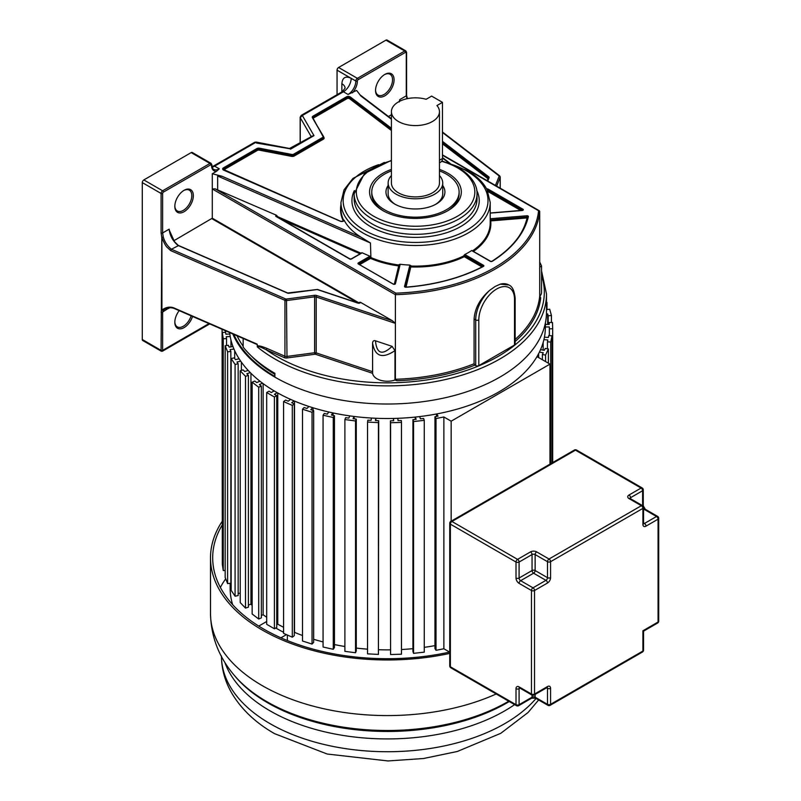 <?xml version="1.0" encoding="UTF-8"?>
<svg xmlns="http://www.w3.org/2000/svg" width="801" height="801" viewBox="0 0 801 801"><rect width="100%" height="100%" fill="white"/><g stroke="black" fill="none" stroke-linecap="round" stroke-linejoin="round"><path stroke-width="1.2" d="M439.459 162.833L440.88 162.022A7.64 4.416 -120 0 0 442.462 158.518L442.462 102.358L431.649 96.11L426.142 99.294A24.02 13.867 180 0 0 391.419 111.709A24.02 13.867 180 0 0 398.457 121.522A24.02 13.867 180 0 0 424.63 124.525A24.02 13.867 180 0 0 439.459 111.709A24.02 13.867 180 0 0 436.945 105.542L442.462 102.358M391.419 111.709L391.419 183.039A24.02 13.867 0 0 0 398.457 192.841A24.02 13.867 0 0 0 424.63 195.844A24.02 13.867 0 0 0 439.459 183.039L439.459 111.709M439.459 175.549A27.294 15.76 180 0 1 442.733 183.039A27.294 15.76 180 0 1 425.882 197.597A27.294 15.76 180 0 1 396.135 194.182A27.294 15.76 180 0 1 388.145 183.039A27.294 15.76 180 0 1 391.419 175.549M435.484 204.435A27.294 15.76 0 0 0 442.733 193.732L442.733 183.039M388.145 185.522A29.477 17.021 0 0 0 394.593 203.985A29.477 17.021 0 0 0 436.285 203.985L436.285 203.985A29.477 17.021 0 0 0 442.733 185.522M388.145 183.039L388.145 193.732A27.294 15.76 0 0 0 395.394 204.435M439.459 170.893A43.675 25.211 180 0 1 446.327 174.117A43.675 25.211 180 0 1 459.113 191.95A43.675 25.211 180 0 1 432.15 215.249A43.675 25.211 180 0 1 384.56 209.782A43.675 25.211 180 0 1 371.764 191.95A43.675 25.211 180 0 1 391.419 170.893M243.154 338.463L243.154 347.143A159.109 91.865 180 0 0 274.873 373.306L274.873 377.111A159.109 91.865 0 0 0 448.27 397.026A159.109 91.865 0 0 0 546.492 312.15L546.492 294.007A159.109 91.865 180 0 1 460.625 375.559A159.109 91.865 180 0 1 295.699 369.091A159.109 91.865 180 0 1 274.873 358.968A159.109 91.865 180 0 1 257.341 346.943C257.602 345.942 260.525 346.863 266.102 349.727L284.275 357.626A3.274 1.892 0 0 0 286.988 357.967L314.853 354.252A1.091 0.631 180 0 1 315.644 354.312L372.605 373.306A14.819 8.551 0 0 0 394.973 380.034L397.106 380.735A153.622 88.691 0 0 0 474.863 365.136L474.082 363.784L474.082 318.988C474.933 308.035 480.23 298.403 489.982 290.092L495.238 286.408L500.245 284.165A27.434 15.84 -60 0 1 508.835 284.976C512.31 286.247 514.412 290.723 515.153 298.423A2.183 1.262 180 0 1 514.512 299.314A25.252 14.578 -60 0 0 496.66 289.001A25.252 14.578 -60 0 0 478.808 319.929A2.183 1.262 180 0 1 475.714 319.929L474.082 318.988M232.821 333.967A159.109 91.865 0 0 0 274.873 377.111M391.419 119.219L360.951 96.05L356.615 90.433L348.075 94.468L343.419 91.775A2.193 1.272 -120 0 0 342.317 91.664L301.236 115.384L302.337 115.494L300.255 117.677A2.183 1.262 180 0 1 300.145 117.286L300.145 142.898M300.255 142.828L300.255 117.677L311.038 136.36L313.982 135.649L302.337 115.494L343.419 91.775A10.974 6.338 -60 0 0 351.178 78.328L355.834 81.021A2.183 1.262 -60 0 1 357.386 78.338A1.091 0.631 60 0 1 358.157 79.679A1.091 0.631 -60 0 0 357.386 81.021A1.091 0.631 180 0 1 355.834 81.021A10.974 6.338 120 0 1 348.075 94.468M391.419 128.24L350.357 97.011A2.623 1.512 0 0 0 346.412 96.861L313.031 116.135A2.623 1.512 0 0 0 312.4 117.677L323.183 136.36A1.742 1.011 180 0 1 322.763 137.392L293.627 154.213A1.742 1.011 180 0 1 291.844 154.453L259.484 148.225A2.623 1.512 0 0 0 256.801 148.596L223.419 167.87A2.623 1.512 0 0 0 223.689 170.142L340.155 221.186A2.623 1.512 0 0 0 344.24 220.425A74.613 43.084 0 0 0 360.991 237.166L222.027 176.26L212.285 173.757L212.285 188.976L395.384 294.688L395.384 323.354L316.195 296.961L316.195 352.881L315.644 354.312M169.692 232.22L169.161 229.176L162.623 232.951L162.623 193.462A1.091 0.631 -60 0 1 163.394 192.12L210.743 164.786A1.091 0.631 -60 0 1 211.514 165.236A12.065 6.969 120 0 0 216.5 171.324L212.285 173.757M216.5 171.324L219.274 168.831L214.618 166.137L255.699 142.418L254.608 142.308L213.517 166.027A2.193 1.272 60 0 1 214.618 166.137A10.974 6.338 -60 0 1 212.145 167.099M391.419 114.773L388.455 116.485M399.959 101.106L399.739 99.614L399.208 101.997M394.082 79.77A13.106 7.569 120 0 0 384.82 74.423L384.82 74.423A13.106 7.569 120 0 0 375.549 90.473A13.106 7.569 120 0 0 384.82 95.82A13.106 7.569 120 0 0 394.082 79.77M407.028 98.723L406.277 95.85L406.277 52.786A1.091 0.631 -60 0 0 405.496 52.345A1.091 0.631 -120 0 0 404.725 51.004A2.183 1.262 -60 0 1 405.817 50.894L387.033 40.05A2.183 1.262 120 0 0 385.942 40.16L338.593 67.494A2.183 1.262 120 0 0 337.051 70.168L337.051 94.708M375.559 90.012A12.015 6.939 120 0 0 378.042 95.079A12.015 6.939 120 0 0 384.049 94.478A12.015 6.939 120 0 0 392.54 79.77A12.015 6.939 120 0 0 390.047 74.273A12.015 6.939 120 0 0 384.42 74.663M253.617 342.868L257.241 344.58L257.341 346.943M257.241 344.58L252.705 342.317M191.179 152.601L209.972 163.444A2.183 1.262 -60 0 1 211.064 163.344L192.27 152.49A2.183 1.262 120 0 0 191.179 152.601L143.84 179.935A2.183 1.262 120 0 0 142.288 182.608L142.288 339.514A2.183 1.262 120 0 0 142.748 340.515L161.301 351.228L162.403 351.228L209.722 323.914M169.161 229.176C169.852 235.604 172.806 241.031 178.022 245.456L287.469 293.066A1.742 1.011 0 0 0 288.911 293.246L317.236 289.541L357.887 303.088A1.742 1.011 0 0 0 360.5 302.327L392.4 320.74L316.735 295.529A3.274 1.892 0 0 0 314.362 295.319L286.498 299.033A1.091 0.631 180 0 1 285.597 298.923L171.434 249.261C167.559 246.308 164.846 242.242 163.294 237.066L161.802 237.396L161.081 232.951L161.081 193.462A2.183 1.262 -60 0 1 162.623 190.788L209.972 163.444A1.091 0.631 -120 0 1 210.743 164.786M161.802 237.396L161.081 350.367L161.852 350.808L142.288 339.514M174.828 205.907A12.015 6.939 120 0 0 177.301 210.973A12.015 6.939 120 0 0 183.309 210.373A12.015 6.939 120 0 0 191.799 195.664A12.015 6.939 120 0 0 189.316 190.167A12.015 6.939 120 0 0 183.689 190.558M184.08 190.318L184.08 190.318A13.106 7.569 120 0 0 174.818 206.368A13.106 7.569 120 0 0 184.08 211.714A13.106 7.569 120 0 0 193.341 195.664A13.106 7.569 120 0 0 184.08 190.318M359.269 303.048L212.285 218.192L173.837 240.751M212.285 218.192L212.285 188.976L215.079 188.806L276.505 215.269A1.312 0.761 0 0 0 276.085 216.5L349.647 258.973A1.312 0.761 0 0 0 351.499 258.973L361.571 253.156A1.312 0.761 0 0 0 361.942 252.715L370.012 256.25A1.312 0.761 0 0 0 369.591 256.41L358.337 262.918A1.312 0.761 0 0 0 358.337 263.98L393.211 284.115A1.312 0.761 0 0 0 394.553 284.305A1.312 0.761 0 0 0 395.434 283.694L400.12 264.61A1.312 0.761 0 0 0 400.069 264.27A74.613 43.084 0 0 0 409.892 265.091L404.535 286.398A1.312 0.761 0 0 0 405.997 287.249A142.208 82.102 0 0 0 483.464 266.383A1.312 0.761 0 0 0 483.504 265.291L465.211 254.738A1.312 0.761 0 0 0 464.72 254.558A74.613 43.084 0 0 0 471.739 250.503A1.312 0.761 0 0 0 472.049 250.793L490.332 261.346A1.312 0.761 0 0 0 492.225 261.326A142.208 82.102 0 0 0 528.37 216.6A1.312 0.761 0 0 0 526.888 215.759L490.532 218.723A1.312 0.761 0 0 0 490.202 218.783M174.958 308.495A1.091 0.541 -66.5 0 1 174.528 308.605C171.524 307.364 168.29 307.504 164.816 309.026L163.234 310.317L161.912 309.987L161.902 237.456C163.684 242.212 165.356 245.456 166.938 247.179L170.783 250.653A1.091 0.541 113.5 0 1 171.434 249.261L178.423 245.627M360.5 302.327L359.539 302.307L359.539 302.968M392.4 320.74L395.384 323.354L395.384 379.274L397.106 380.735M394.973 380.034L394.973 350.618L392.079 346.352C382.227 355.664 376.68 353.822 375.459 340.805L392.079 346.352M375.459 340.805C373.787 340.235 372.825 341.016 372.575 343.148L372.575 343.148C374.948 356.595 382.417 359.088 394.973 350.618M372.575 343.599L372.575 371.674L316.195 352.881A2.183 1.262 180 0 0 314.613 352.74L314.613 296.821L286.738 300.535A2.183 1.262 180 0 1 284.936 300.315A1.091 0.541 -66.5 0 1 285.597 298.923M508.835 284.976L500.245 284.165M442.462 155.224L538.582 210.723A151.439 87.429 180 0 1 395.804 293.146L395.384 294.688A152.53 88.06 180 0 0 539.704 211.364L538.582 210.723L539.704 211.364L539.704 295.949L540.695 297.842A153.622 88.691 0 0 1 515.153 341.466M474.863 365.136L475.714 365.626A2.183 1.262 0 0 0 478.808 365.626L514.512 345.011A2.183 1.262 0 0 0 515.153 344.12L515.153 298.423M539.764 296.31A14.819 8.551 0 0 0 541.556 292.225L541.556 266.042L539.704 267.194M407.469 98.633L406.988 97.922M257.241 346.382C257.662 345.301 260.836 345.952 266.763 348.325A1.091 0.541 -66.5 0 1 266.102 349.727A156.926 90.603 180 0 0 477.336 366.468A156.926 90.603 180 0 0 515.984 344.15A156.926 90.603 180 0 0 541.556 275.324M208.991 323.594L162.623 350.367L162.623 312.05L163.234 310.317A1.091 0.861 -143.1 0 1 161.802 309.917L161.912 309.987C166.258 306.993 170.393 306.372 174.308 308.105A1.091 0.541 -66.5 0 0 174.528 308.605L255.549 343.849M168.891 307.824L168.801 308.485L169.021 307.814M161.081 312.05A1.091 0.631 180 0 0 162.623 312.05L169.191 307.794M179.204 310.638A13.106 7.569 120 0 0 174.818 322.262A13.106 7.569 120 0 0 182.137 328.49A13.106 7.569 120 0 0 192.53 316.435M161.081 350.367A1.091 0.631 180 0 0 162.623 350.367L161.852 350.808M174.828 321.802A12.015 6.939 120 0 0 177.301 326.868A12.015 6.939 120 0 0 191.119 315.814M372.605 373.306L372.565 343.379M539.704 262.217L539.704 262.838M358.838 264.05L370.913 257.542L370.462 243.003L360.991 237.166M400.069 264.27L398.968 264.67L394.332 284.205M405.256 287.018L410.322 266.363L411.013 266.032L409.892 265.091M464.72 254.558L463.859 255.519L464.29 256.7L482.012 266.943M472.47 250.813L471.739 250.503M276.505 215.269L277.406 216.56L361.041 253.216L361.942 252.715M222.027 176.26L217.652 176.03L217.652 189.467M344.24 220.425L343.839 219.995L343.839 220.615M391.419 169.401A45.857 26.473 0 0 0 383.018 173.226A45.857 26.473 0 0 0 383.008 210.673A45.857 26.473 0 0 0 447.869 210.673A45.857 26.473 0 0 0 447.869 173.226A45.857 26.473 0 0 0 439.459 169.401M371.764 191.95L371.764 193.732A43.675 25.211 0 0 0 383.799 211.114M447.078 211.114A43.675 25.211 0 0 0 459.113 193.732L459.113 191.95M290.973 148.936L256.38 143.009M311.529 136.32L313.982 135.649L290.613 149.136L289.491 148.485L311.148 136.761M274.873 376.44A158.298 91.394 180 0 1 233.852 334.407M237.056 335.809A155.805 89.952 0 0 0 243.154 346.182M251.244 355.894A155.805 89.952 0 0 0 274.873 374.377M229.677 332.595A157.977 91.204 0 0 0 331.183 412.545A157.977 91.204 0 0 0 499.093 391.799A157.977 91.204 0 0 0 545.351 328.43L545.471 322.543M451.153 521.181L451.153 421.186L549.977 364.125L536.98 356.615M451.153 421.186L443.864 416.971L436.014 418.533L434.943 416.73L438.037 416.109L436.745 413.947M419.664 416.59L420.425 418.833L423.639 418.472L424.27 420.345L413.556 421.546L412.926 419.684L416.14 419.324L415.379 417.071M397.827 418.312L398.037 420.605L401.311 420.505L401.481 422.407L390.578 422.738L390.407 420.835L393.681 420.735L393.471 418.442M375.789 418.272L375.449 420.545L378.713 420.715L378.422 422.618L367.549 422.067L367.829 420.165L371.093 420.335L371.444 418.052M353.982 416.45L353.081 418.683L356.275 419.113L355.534 420.966L344.891 419.544L345.642 417.691L348.825 418.112L349.727 415.889M332.815 412.895L331.394 415.038L334.448 415.719L333.266 417.491L323.073 415.238L324.255 413.456L327.319 414.137L328.74 411.994M312.71 407.679L310.788 409.681L313.652 410.603L312.05 412.265L302.508 409.211L304.1 407.549L306.973 408.46L308.896 406.457M294.067 400.9L291.674 402.733L294.297 403.864L292.305 405.386L283.584 401.591L285.577 400.069L288.19 401.211L290.573 399.379M277.236 392.69L274.423 394.302L276.745 395.644L274.413 396.986L266.693 392.53L269.026 391.188L271.339 392.52L274.142 390.898M262.548 383.198L259.374 384.58L261.346 386.092L258.713 387.233L252.145 382.197L254.778 381.056L256.751 382.568L259.914 381.186M250.282 372.625L246.818 373.737L248.4 375.389L245.517 376.31L240.22 370.803L243.114 369.872L244.695 371.524L248.17 370.422M240.701 361.171L236.996 361.992L238.167 363.754L235.083 364.435L231.169 358.548L234.252 357.867L235.424 359.629L239.129 358.808M233.962 349.056L230.097 349.566L230.838 351.409L227.614 351.839L225.161 345.692L228.375 345.271L229.116 347.113L232.981 346.593M230.217 336.51L226.262 336.71L226.543 338.593L223.259 338.763L222.308 332.485L225.592 332.315L225.882 334.197L229.837 333.997M546.492 301.496L546.492 302.518M546.492 311.479L546.492 309.677M546.492 309.566L549.726 309.276L551.428 315.494L548.174 315.794L547.664 313.932L546.462 314.042M545.431 324.455L549.246 324.415L549.196 322.523L552.49 322.493L552.68 328.79L549.386 328.831L549.326 326.938L545.381 326.978M544.43 337.171L548.375 337.451L548.765 335.569L552.049 335.809L550.718 342.057L547.443 341.827L547.834 339.954L543.899 339.674M540.525 349.697L544.36 350.287L545.211 348.455L548.395 348.956L545.571 355.043L542.377 354.553L543.228 352.72L539.393 352.13M549.977 464.129L549.977 364.125M222.097 329.301L222.308 557.256M222.308 332.485L222.308 564.274L223.259 570.552L225.161 570.452M225.161 345.692L225.161 577.491L227.614 583.629L230.838 583.198L230.838 351.409M231.169 358.548L231.169 590.347L235.083 596.224L238.167 595.543L238.167 363.754M238.167 593.521L240.22 593.06M240.22 370.803L240.22 602.592L245.517 608.099L248.4 607.178L248.4 375.389M248.4 605.015L250.943 604.204A157.226 90.773 0 0 0 252.145 605.396A157.226 90.773 180 0 1 250.943 604.204L250.943 373.276M252.145 382.197L252.145 613.987L258.713 619.023L261.346 617.881L261.346 386.092M261.346 615.508L263.139 614.727A157.226 90.773 0 0 0 266.693 617.271A157.226 90.773 180 0 1 263.139 614.727L263.139 383.639M276.745 395.644L276.745 627.433L274.413 628.785L266.693 624.319L266.693 392.53M277.757 392.981L277.757 624.169A157.226 90.773 0 0 0 283.584 627.283A157.226 90.773 180 0 1 277.757 624.169L276.745 624.76M283.584 401.591L283.584 633.391L292.305 637.185L294.297 635.654L294.297 403.864M294.297 632.52L294.518 632.349A157.226 90.773 0 0 0 302.508 635.513A157.226 90.773 180 0 1 294.518 632.349L294.518 401.091M302.508 409.211L302.508 641L312.05 644.064L313.652 642.392L313.652 410.603M313.652 639.278A157.226 90.773 0 0 0 323.073 641.931A157.226 90.773 180 0 1 313.652 639.278M323.073 415.238L323.073 647.028L333.266 649.291L334.448 647.508L334.448 415.719M334.448 644.575A157.226 90.773 0 0 0 344.891 646.497A157.226 90.773 180 0 1 334.448 644.575M344.891 419.544L344.891 651.343L355.534 652.755L356.275 650.903L356.275 419.113M356.275 648.079A157.226 90.773 0 0 0 367.549 649.15A157.226 90.773 180 0 1 356.275 648.079M367.549 422.067L367.549 653.856L378.422 654.407L378.713 420.715M378.713 649.731A157.226 90.773 0 0 0 390.407 649.861A157.226 90.773 180 0 1 378.713 649.731M390.407 420.835L390.578 654.527L401.481 654.197L401.481 422.407M401.481 649.511A157.226 90.773 0 0 0 412.926 648.67A157.226 90.773 180 0 1 401.481 649.511M412.926 419.684L412.926 651.473L413.556 653.346L424.27 652.134L424.27 420.345M424.27 647.338A157.226 90.773 0 0 0 434.943 645.626A157.226 90.773 180 0 1 424.27 647.338M434.943 416.73L434.943 648.52L436.014 650.322L443.864 648.76L449.631 652.094M538.673 353.561L538.673 357.596M542.377 359.739L542.377 354.553M545.571 361.581L545.571 355.043M548.395 363.213L548.395 348.956M543.158 342.478L543.158 350.097M547.443 348.805L547.443 341.827M550.718 463.699L550.718 342.057M552.049 462.938L552.049 335.809M549.326 335.609L549.326 326.938M549.386 335.619L549.386 328.831M552.68 462.567L552.68 328.79M549.196 324.415L549.196 322.523M547.664 324.435L547.664 313.932M548.174 324.425L548.174 315.794M551.428 322.503L551.428 315.494M546.993 309.516L546.993 302.428M225.391 332.325L225.391 330.733M225.562 332.315L225.562 330.803M223.259 570.552L223.259 338.763M226.543 345.511L226.543 338.593M230.958 346.863L230.958 340.065M227.614 583.629L227.614 351.839M234.693 358.528L234.693 350.698M235.083 596.224L235.083 364.435M241.391 370.422L241.391 362.162M245.517 608.099L245.517 376.31M258.713 619.023L258.713 387.233M274.413 628.785L274.413 396.986M292.305 637.185L292.305 405.386M312.05 644.064L312.05 412.265M313.071 410.412L313.071 407.799M333.266 649.291L333.266 417.491M333.086 415.409L333.086 412.956M355.534 652.755L355.534 420.966M354.142 418.823L354.142 416.47M378.422 654.407L378.422 422.618M375.859 420.575L375.859 418.272M393.431 418.452L393.431 420.745M390.578 654.527L390.578 422.738M415.238 417.081L415.238 419.424M413.556 653.346L413.556 421.546M436.505 413.997L436.505 416.42M436.014 650.322L436.014 418.533M443.864 416.971L443.864 648.76M230.157 583.288L230.157 588.515A157.226 90.773 0 0 0 232.67 604.695M275.744 628.014A157.226 90.773 0 0 0 276.205 628.274A157.226 90.773 0 0 0 283.584 632.269M287.339 640.53L287.339 635.023M258.743 626.092L266.092 621.846A157.226 90.773 0 0 0 266.693 622.267M286.448 634.632L280.921 637.816M449.741 653.416A176.881 102.117 180 0 1 262.307 630.057A176.881 102.117 180 0 1 210.503 557.846A176.881 102.117 180 0 1 222.097 521.491M222.097 525.196A174.698 100.856 0 0 0 212.686 557.846A174.698 100.856 0 0 0 263.849 629.165A174.698 100.856 0 0 0 449.741 652.064M220.365 587.423A174.698 100.856 180 0 1 225.692 578.813M642.903 630.788L658.072 622.037L658.072 519.178L645.996 526.147A4.365 2.523 120 0 1 642.903 524.365L642.903 508.385L550.577 561.691L550.577 577.671A4.365 2.523 120 0 1 547.494 583.018L534.537 590.497L534.537 694.036L547.494 686.557A4.365 2.523 120 0 1 550.577 688.339L550.577 704.329L642.903 651.033L642.903 630.788M439.459 160.25L442.462 158.518M442.462 158.037L449.061 163.054M352.4 92.866A12.065 6.969 120 0 0 357.386 81.021M405.496 52.345L358.157 79.679M407.238 97.972A1.091 1.091 0 0 1 407.258 98.022L406.598 95.399A1.091 0.631 0 0 1 406.277 95.85L399.739 99.614M406.277 51.895A1.091 0.631 180 0 1 406.277 52.786M338.593 67.494L357.386 78.338L404.725 51.004L385.942 40.16M337.051 70.168L351.178 78.328C345.551 75.684 342.448 77.487 341.867 83.715L341.867 91.925M342.317 91.664L345.081 88.14A10.974 6.338 0 0 0 341.867 83.715M143.84 179.935L162.623 190.788A1.091 0.631 60 0 1 163.394 192.12M162.623 193.462A1.091 0.631 180 0 1 161.081 193.462L142.288 182.608M161.081 232.951A1.091 0.631 0 0 0 162.623 232.951L163.294 237.066M211.985 218.733L357.747 302.888M169.542 230.718L174.518 241.732L178.293 245.386L287.729 293.006L317.446 289.451L358.097 303.008L359.859 302.738A1.091 0.631 0 0 0 359.539 302.307M316.735 295.529L316.195 296.961A2.183 1.262 0 0 0 314.613 296.821L314.362 295.319M515.153 339.434A152.53 88.06 0 0 0 539.704 295.949M395.384 379.274A152.53 88.06 0 0 0 474.082 363.784M475.714 365.626L475.714 319.929A27.434 15.84 -60 0 1 489.982 290.092M478.808 319.929L478.808 365.626M514.512 345.011L514.512 299.314M487.759 181.006L489.091 177.672A1.742 1.011 0 0 0 488.78 176.841L442.462 141.356M442.462 132.505L498.923 175.759A1.091 0.631 180 0 1 499.113 176.28L495.449 185.442M442.462 142.518L488.26 177.602L488.78 176.841M442.462 143.83L487.909 178.653L488.26 177.602A1.091 0.631 0 0 1 488.48 177.972A0.651 0.521 -158.2 0 0 488.45 178.122L487.388 180.786M488.37 178.243A1.091 0.631 180 0 0 488.26 178.142L442.462 143.059M266.763 348.325L284.936 356.235L284.936 300.315L170.783 250.653M257.111 344.13L174.308 308.105M286.498 299.033L286.988 357.967M314.853 354.252L314.613 352.74L286.738 356.455A2.183 1.262 0 0 1 284.936 356.235A1.091 0.541 113.5 0 1 284.275 357.626M499.794 176.27A2.183 1.262 180 0 1 500.235 177.031A2.183 1.262 180 0 1 500.174 177.311L496.65 186.142M500.174 188.175L500.174 177.311A1.091 0.871 -158.2 0 0 499.113 176.28M498.923 175.759A1.091 0.711 -52.5 0 1 499.584 175.779L442.462 132.015M489.091 177.672A0.651 0.521 -158.2 0 0 488.48 177.962L487.358 180.776M215.079 188.806L395.804 293.146M490.202 213.116L522.202 210.503A1.312 0.761 0 0 0 523.253 209.992A1.312 0.761 0 0 0 522.943 209.221L488.059 189.086A1.312 0.761 0 0 0 486.648 188.916M520.81 210.493L487.889 191.489M522.482 210.323L487.599 189.887L522.402 210.343M522.663 210.222L522.943 209.221M488.059 189.086L487.088 189.777M472.55 250.853A74.613 43.084 0 0 0 490.202 223.038L490.202 202.423A74.613 43.084 180 0 1 444.134 242.222A74.613 43.084 180 0 1 362.813 232.891A74.613 43.084 180 0 1 362.252 232.55A74.613 43.084 180 0 1 340.966 202.423L340.966 208.881A74.613 43.084 0 0 0 343.809 220.655M359.769 264.59L370.523 258.383L370.913 257.542A74.613 43.084 0 0 0 398.968 265.031L399.419 265.241M406.027 287.128L411.013 266.032A74.613 43.084 0 0 0 463.859 255.879L482.993 266.433M490.532 218.723L490.202 219.774M527.729 217.041L490.623 220.005L526.978 217.031L526.888 215.759M490.202 220.145L490.713 220.906L527.068 217.942L526.978 217.031L527.529 217.131M473.431 251.374A75.274 43.454 0 0 0 490.713 220.906A0.651 0.531 173.9 0 1 490.202 220.726M527.709 217.552A0.651 0.531 12.9 0 1 527.068 217.942A140.896 81.352 180 0 1 518.758 236.685M528.37 216.6A0.651 0.531 -167.1 0 0 527.719 217.091M465.211 254.738L463.859 255.519M483.043 266.403L483.504 265.291M483.223 266.322L464.75 255.539L464.29 256.7A75.274 43.454 0 0 1 410.973 266.943A0.651 0.531 13.8 0 1 410.322 266.363L410.322 265.992A0.651 0.531 -166.2 0 0 409.681 265.401M404.535 286.398A0.651 0.531 13.8 0 1 405.176 286.968L405.176 287.038M411.013 265.672L410.322 265.992L405.186 286.978M399.469 265.011L398.968 264.67M400.12 264.61A0.651 0.531 -166.2 0 0 399.469 265.091L394.833 283.975M393.211 284.115L394.803 284.065A0.651 0.531 13.8 0 1 395.434 283.694M399.278 265.822A0.651 0.531 13.8 0 1 398.818 265.932A75.274 43.454 0 0 1 370.523 258.383L370.062 257.211L358.608 263.93M358.798 264.25L393.661 284.295M358.337 262.918L358.798 264.03M370.913 257.181L369.591 256.41M370.462 243.003L217.652 176.03M281.221 219.244L360.07 253.797M276.595 216.57L277.306 216.981M277.406 216.2L276.355 216.5M343.419 221.146A2.183 1.262 0 0 0 343.919 220.345A2.183 1.262 0 0 0 343.839 219.995M223.419 167.87L223.729 168.4A2.183 1.262 0 0 0 223.089 169.291A2.183 1.262 0 0 0 223.589 170.092M259.484 148.225L259.344 148.826A2.183 1.262 0 0 0 257.111 149.126L223.729 168.4L223.729 169.121L257.111 149.847L256.801 148.596M223.199 169.612A2.183 1.262 180 0 1 223.729 169.121L224.04 169.662A1.742 1.011 180 0 0 223.649 169.992M293.627 154.213L293.937 154.743A2.183 1.262 180 0 1 291.704 155.054L259.344 148.826L259.344 149.547L291.704 155.764L291.844 154.453M224.04 169.662L257.421 150.378L257.111 149.847A2.183 1.262 180 0 1 259.344 149.547L259.214 150.137L291.564 156.365A2.623 1.512 0 0 0 294.247 155.995L323.374 139.184A2.623 1.512 0 0 0 324.005 137.632L323.704 137.111M291.564 156.365L291.704 155.764A2.183 1.262 0 0 0 293.937 155.464L323.063 138.643L322.763 137.392M323.183 136.36L323.594 136.641A2.183 1.262 180 0 1 323.704 137.031A2.183 1.262 180 0 1 323.063 137.932L293.937 154.743L294.247 155.995M323.374 139.184L323.063 138.643A2.183 1.262 0 0 0 323.704 137.752A2.183 1.262 0 0 0 323.614 137.392M323.454 136.4L312.4 117.677M313.031 116.135L313.341 116.666A2.183 1.262 0 0 0 312.7 117.557A2.183 1.262 0 0 0 312.72 117.757M350.357 97.011L350.007 97.522A2.183 1.262 0 0 0 346.723 97.392L313.341 116.666L313.341 117.387L346.723 98.112L346.412 96.861M312.811 117.877A2.183 1.262 180 0 1 313.341 117.387L313.642 117.917A1.742 1.011 180 0 0 313.151 118.478M391.419 129.011L350.007 97.522L350.007 98.243L391.419 129.732M313.642 117.917L347.033 98.643L346.723 98.112A2.183 1.262 180 0 1 350.007 98.243L349.657 98.753L391.419 130.513M340.966 204.565A75.054 43.334 0 0 0 343.359 221.036M257.421 150.378A1.742 1.011 180 0 1 259.214 150.137M347.033 98.643A1.742 1.011 180 0 1 349.657 98.753M452.535 164.676A72.42 41.812 180 0 1 466.793 171.064A72.42 41.812 180 0 1 466.793 230.197A72.42 41.812 180 0 1 364.365 230.197A72.42 41.812 180 0 1 378.623 164.676M354.372 190.558A63.649 36.746 0 0 0 369.992 226.272A63.649 36.746 0 0 0 370.573 226.613A63.649 36.746 0 0 0 447.839 232.31A63.649 36.746 0 0 0 476.785 190.558M372.125 223.93A61.447 35.474 0 0 0 439.098 231.619A61.447 35.474 0 0 0 477.026 198.838L477.026 193.822A61.447 35.474 180 0 1 439.098 226.603A61.447 35.474 180 0 1 372.125 218.913A61.447 35.474 180 0 1 371.564 218.573A61.447 35.474 180 0 1 354.132 193.822L354.132 198.838A61.447 35.474 0 0 0 371.564 223.599A61.447 35.474 0 0 0 372.125 223.93M441.671 161.311A59.254 34.213 180 0 1 457.481 167.84A59.254 34.213 180 0 1 457.481 216.22A59.254 34.213 180 0 1 373.677 216.22A59.254 34.213 180 0 1 391.419 160.791M487.909 178.653L487.308 180.746M211.514 164.345A1.091 0.631 180 0 1 211.514 165.236M211.064 163.344L211.834 164.786C212.385 168.06 213.036 169.582 213.787 169.371A10.974 6.338 120 0 0 219.274 168.831M508.715 701.205A170.443 98.403 180 0 1 267.404 701.986A170.443 98.403 180 0 1 266.863 701.676A170.443 98.403 180 0 1 233.802 674.762C218.733 656.88 210.973 636.445 210.503 613.456A176.881 102.117 0 0 0 262.307 685.666A176.881 102.117 0 0 0 262.868 685.986A176.881 102.117 0 0 0 496.189 693.976M233.802 674.762L234.953 676.144A169.161 97.662 0 0 0 267.214 702.537A169.161 97.662 0 0 0 267.764 702.857A169.161 97.662 0 0 0 509.266 701.526M221.446 656.46A165.937 95.81 0 0 0 270.047 723.663A165.937 95.81 0 0 0 270.848 724.124A165.937 95.81 0 0 0 536.059 698.472M514.622 704.62A165.937 95.81 180 0 1 270.047 710.857A165.937 95.81 180 0 1 269.496 710.547A165.937 95.81 180 0 1 224.811 662.327M643.543 522.953L644.445 523.474A2.183 1.262 60 0 1 645.996 526.147M535.138 694.427L535.138 697.2L547.494 704.329A2.183 1.262 0 0 0 550.577 704.329A2.183 1.262 60 0 1 550.127 705.331L642.452 652.024A2.183 1.262 -120 0 0 642.903 651.033A2.183 1.262 0 0 0 643.543 650.142L643.543 631.158L657.621 623.038A2.183 1.262 -120 0 0 658.072 622.037A2.183 1.262 0 0 0 658.712 621.145L658.712 518.287A2.183 1.262 180 0 1 658.072 519.178A2.183 1.262 -120 0 0 656.52 516.505L644.174 509.366L643.543 509.726M643.553 523.664A2.183 1.262 120 0 0 644.445 523.474L656.52 516.505A2.183 1.262 -60 0 1 657.621 516.395A2.183 2.183 0 0 1 658.712 518.287M643.143 506.232A2.183 1.262 0 0 0 643.263 505.801L645.266 509.266A2.183 1.262 120 0 0 644.174 509.366A2.183 1.262 60 0 1 643.543 508.855M642.622 505.721L642.622 490.723L630.547 497.691L630.547 499.474M643.263 505.801L643.263 489.832A2.183 1.262 180 0 1 642.622 490.723A2.183 1.262 -120 0 0 641.08 488.049A2.183 1.262 -60 0 1 642.172 487.939L576.55 450.052A2.183 1.262 120 0 0 575.458 450.152L451.924 521.471L517.556 559.368L530.512 551.889A4.365 2.523 0 0 1 536.68 551.889L549.035 559.018L641.361 505.711L629.005 498.582A4.365 2.523 0 0 1 629.005 495.018L641.08 488.049L575.458 450.152A2.183 1.262 -120 0 0 574.367 450.052L450.833 521.371A2.183 1.262 60 0 1 451.924 521.471A2.183 1.262 120 0 0 450.382 524.154L450.382 666.792L516.004 704.68L516.004 688.69A4.365 2.523 -120 0 1 519.098 686.898L531.453 694.036L531.453 590.497L519.098 583.358A2.183 1.262 120 0 1 520.64 580.685L532.995 587.824L545.952 580.345L533.596 573.206L520.64 580.685A2.183 1.262 -120 0 1 519.098 578.012L532.054 570.532L532.054 554.562A2.183 1.262 -120 0 0 530.512 551.889M629.005 495.018A2.183 1.262 60 0 1 630.547 497.691A2.183 1.262 0 0 0 629.946 498.372M642.903 524.365A2.183 1.262 0 0 0 643.543 523.474L643.543 507.494A2.183 1.262 180 0 1 642.903 508.385A2.183 1.262 -120 0 0 641.361 505.711A2.183 1.262 -60 0 1 642.452 505.601L630.097 498.472A2.183 1.262 120 0 0 629.005 498.582M549.035 559.018A2.183 1.262 60 0 1 550.577 561.691A2.183 1.262 180 0 1 547.494 561.691A2.183 1.262 -60 0 1 549.035 559.018M547.494 583.018A2.183 1.262 -120 0 0 545.952 580.345A2.183 1.262 120 0 0 547.494 577.671L547.494 561.691L535.138 554.562L535.138 570.532L547.494 577.671A2.183 1.262 0 0 0 550.577 577.671M535.138 570.532A2.183 1.262 -60 0 1 533.596 573.206A2.183 1.262 60 0 1 532.054 570.532A2.183 1.262 180 0 1 535.138 570.532M519.098 583.358A4.365 2.523 -120 0 1 516.004 578.012A2.183 1.262 0 0 0 519.098 578.012L519.098 562.042A2.183 1.262 180 0 1 516.004 562.042L450.382 524.154A2.183 1.262 180 0 1 449.741 523.263L449.741 665.901A2.183 1.262 0 0 0 450.382 666.792A2.183 1.262 120 0 0 450.833 667.794L516.465 705.681A2.183 1.262 -60 0 1 516.004 704.68A2.183 1.262 -0 0 0 519.098 704.68A2.183 1.262 60 0 1 518.648 705.681A2.183 2.183 0 0 1 516.465 705.681M516.004 578.012L516.004 562.042A2.183 1.262 -60 0 1 517.556 559.368A2.183 1.262 60 0 1 519.098 562.042L532.054 554.562A2.183 1.262 0 0 1 535.138 554.562A2.183 1.262 120 0 1 536.68 551.889M519.999 688.159L519.098 688.69A2.183 1.262 180 0 1 516.004 688.69M519.378 687.819A2.183 1.262 -120 0 0 519.098 688.69L519.098 704.68L532.054 697.2L532.054 695.118M519.098 686.898A2.183 1.262 120 0 0 519.549 687.899L531.904 695.038A2.183 1.262 -60 0 1 531.453 694.036A2.183 1.262 0 0 0 534.537 694.036A2.183 1.262 60 0 1 534.087 695.038L547.043 687.558A2.183 1.262 -120 0 0 547.494 686.557M534.537 590.497A2.183 1.262 180 0 1 531.453 590.497A2.183 1.262 -60 0 1 532.995 587.824A2.183 1.262 60 0 1 534.537 590.497M550.127 705.331A2.183 2.183 0 0 1 547.944 705.331A2.183 1.262 -60 0 1 547.494 704.329L547.494 688.339L546.592 687.819M550.577 688.339A2.183 1.262 180 0 1 547.494 688.339A2.183 1.262 120 0 0 547.213 687.468M535.138 697.2A2.183 1.262 120 0 0 535.589 698.202L531.604 698.202A2.183 1.262 -120 0 0 532.054 697.2A2.183 1.262 180 0 1 535.138 697.2M301.236 115.384L300.145 117.286M406.598 95.399L406.598 52.345L405.817 50.894M546.492 294.007L541.556 270.998M539.704 261.947L541.556 266.042M500.235 188.205L500.235 177.031L499.584 175.779M442.462 154.853L539.373 210.803M490.202 212.996L522.673 210.293M472.32 250.793L490.663 261.316L491.874 261.306C511.739 248.6 523.684 233.832 527.729 216.991M405.146 286.948L405.947 287.138C435.394 284.766 461.126 277.837 483.153 266.343L483.233 266.363M394.803 284.035L399.479 264.991M361.301 253.156L351.178 258.933L349.977 258.933L276.335 216.4M343.919 220.345C343.599 221.236 342.397 221.507 340.325 221.146L223.089 169.291M312.7 117.557L323.704 137.752M450.102 163.374L442.462 157.557M391.419 118.738L360.06 94.888M490.202 202.423L487.068 189.737C483.313 182.448 476.915 176.18 467.884 170.953L446.828 162.423M384.34 162.423L352.921 178.433L344.05 189.817L340.966 202.423M477.026 193.822C477.396 188.025 474.382 177.371 458.572 167.729L441.932 160.901M391.419 160.32L364.475 173.507L354.132 193.822M213.517 166.027L212.035 166.658M289.501 148.485L256.11 142.057L254.608 142.308M544.61 336.18L544.61 337.181M210.503 613.456L210.503 557.846M538.632 699.954L528.039 712.53L500.745 733.336L457.311 751.478L423.489 758.517L387.994 760.95L327.158 754.021L274.573 733.656C255.429 722.712 241.041 709.005 231.419 692.545C224.861 681.01 221.537 668.805 221.446 655.919M643.263 489.832A2.183 2.183 0 0 0 642.172 487.939M643.543 507.494A2.183 2.183 0 0 0 642.452 505.601M450.833 521.371A2.183 2.183 0 0 0 449.741 523.263M449.741 665.901A2.183 2.183 0 0 0 450.833 667.794M576.55 450.052A2.183 2.183 0 0 0 574.367 450.052M531.904 695.038A2.183 2.183 0 0 0 534.087 695.038M642.452 652.024A2.183 2.183 0 0 0 643.543 650.142M657.621 623.038A2.183 2.183 0 0 0 658.712 621.145M645.266 509.266L657.621 516.395M547.944 705.331L535.589 698.202M531.604 698.202L518.648 705.681"/></g></svg>
